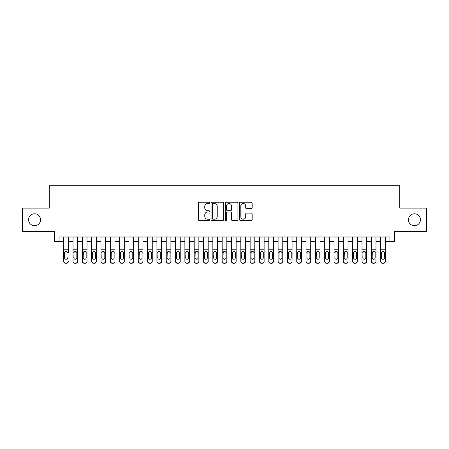 <?xml version="1.0" encoding="UTF-8"?>
<svg xmlns="http://www.w3.org/2000/svg" width="449" height="449" viewBox="0 0 449 449"><rect width="100%" height="100%" fill="white"/><g stroke="black" fill="none" stroke-linecap="round" stroke-linejoin="round"><path stroke-width="0.67" d="M209.588 202.847A0.64 0.64 0 0 0 208.948 202.207L199.221 202.207A0.915 0.915 0 0 0 198.306 203.122L198.306 219.589A0.915 0.915 0 0 0 199.221 220.504L208.948 220.504A0.64 0.64 0 0 0 209.588 219.864A0.64 0.64 0 0 0 208.948 219.224L207.685 219.224A2.93 2.93 0 0 1 204.761 216.295L204.761 214.925A2.93 2.93 0 0 1 207.685 211.995L208.948 211.995A0.64 0.64 0 0 0 209.588 211.356A0.64 0.64 0 0 0 208.948 210.716L207.685 210.716A2.93 2.93 0 0 1 204.761 207.786L204.761 206.417A2.93 2.93 0 0 1 207.685 203.487L208.948 203.487A0.64 0.64 0 0 0 209.588 202.847M408.467 219.746A5.966 5.966 0 0 0 414.433 225.712A5.966 5.966 0 0 0 420.399 219.746A5.966 5.966 0 0 0 414.433 213.78A5.966 5.966 0 0 0 408.467 219.746M28.601 219.746A5.966 5.966 0 0 0 34.567 225.712A5.966 5.966 0 0 0 40.533 219.746A5.966 5.966 0 0 0 34.567 213.78A5.966 5.966 0 0 0 28.601 219.746M251.244 208.656A0.915 0.915 0 0 0 252.158 207.741L252.158 203.122A0.915 0.915 0 0 0 251.244 202.207L240.445 202.207A0.915 0.915 0 0 0 239.53 203.122L239.53 219.589A0.915 0.915 0 0 0 240.445 220.504L251.244 220.504A0.915 0.915 0 0 0 252.158 219.589L252.158 214.01A0.915 0.915 0 0 0 251.244 213.095L246.619 213.095A0.915 0.915 0 0 0 245.704 214.01L245.704 216.777A2.447 2.447 0 0 1 243.257 219.224A2.447 2.447 0 0 1 240.81 216.777L240.81 205.934A2.447 2.447 0 0 1 243.257 203.487A2.447 2.447 0 0 1 245.704 205.934L245.704 207.741A0.915 0.915 0 0 0 246.619 208.656L251.244 208.656M59.038 241.652L59.038 236.993L389.962 236.993L389.962 241.652L394.62 241.652L394.62 231.398L426.55 231.398L426.55 208.095L399.75 208.095L399.75 185.723L49.25 185.723L49.25 208.095L22.45 208.095L22.45 231.398L54.38 231.398L54.38 241.652L63.696 241.652M223.697 203.122A0.915 0.915 0 0 0 222.783 202.207L211.99 202.207A0.915 0.915 0 0 0 211.075 203.122L211.075 219.589A0.915 0.915 0 0 0 211.99 220.504L222.783 220.504A0.915 0.915 0 0 0 223.697 219.589L223.697 203.122M226.217 202.207L237.01 202.207A0.915 0.915 0 0 1 237.925 203.122L237.925 219.589A0.915 0.915 0 0 1 237.01 220.504L232.391 220.504A0.915 0.915 0 0 1 231.476 219.589L231.476 212.91A0.915 0.915 0 0 0 230.562 211.995L227.497 211.995A0.915 0.915 0 0 0 226.582 212.91L226.582 219.864A0.64 0.64 0 0 1 225.942 220.504A0.64 0.64 0 0 1 225.303 219.864L225.303 203.122A0.915 0.915 0 0 1 226.217 202.207M68.36 241.652L73.019 241.652M77.683 241.652L82.341 241.652M87.005 241.652L91.663 241.652M96.327 241.652L100.986 241.652M105.65 241.652L110.308 241.652M114.966 241.652L119.63 241.652M124.289 241.652L128.953 241.652M133.611 241.652L138.275 241.652M142.934 241.652L147.598 241.652M152.256 241.652L156.914 241.652M161.578 241.652L166.237 241.652M170.901 241.652L175.559 241.652M180.223 241.652L184.881 241.652M189.545 241.652L194.204 241.652M198.868 241.652L203.526 241.652M208.184 241.652L212.848 241.652M217.507 241.652L222.171 241.652M226.829 241.652L231.493 241.652M236.152 241.652L240.816 241.652M245.474 241.652L250.132 241.652M254.796 241.652L259.455 241.652M264.119 241.652L268.777 241.652M273.441 241.652L278.099 241.652M282.763 241.652L287.422 241.652M292.086 241.652L296.744 241.652M301.402 241.652L306.066 241.652M310.725 241.652L315.389 241.652M320.047 241.652L324.711 241.652M329.37 241.652L334.034 241.652M338.692 241.652L343.35 241.652M348.014 241.652L352.673 241.652M357.337 241.652L361.995 241.652M366.659 241.652L371.317 241.652M375.981 241.652L380.64 241.652M385.304 241.652L389.962 241.652M212.994 203.487A0.64 0.64 0 0 0 212.355 204.127L212.355 218.584A0.64 0.64 0 0 0 212.994 219.224L214.319 219.224A2.93 2.93 0 0 0 217.249 216.295L217.249 206.417A2.93 2.93 0 0 0 214.319 203.487L212.994 203.487M231.476 205.979A2.447 2.447 0 0 0 229.029 203.532A2.447 2.447 0 0 0 226.582 205.979L226.582 209.801A0.915 0.915 0 0 0 227.497 210.716L230.562 210.716A0.915 0.915 0 0 0 231.476 209.801L231.476 205.979M63.696 236.993L63.696 261.138A1.863 1.852 -0 0 0 65.565 262.985L66.497 262.985A1.863 1.852 -0 0 0 68.36 261.138L68.36 261.43A1.863 1.852 180 0 1 66.497 263.277L66.497 262.985M68.36 252.501L68.36 236.993M67.518 258.102L67.518 257.81A1.493 1.482 180 0 1 66.031 259.286A1.493 1.482 180 0 0 67.518 257.81M64.538 258.102L64.538 257.81A1.493 1.482 180 0 0 66.031 259.286A1.493 1.482 180 0 1 64.538 257.81L64.538 252.781M65.251 251.62L64.538 252.899L64.701 252.209L66.031 251.401L67.356 252.209L67.518 252.899M66.806 251.62L66.031 251.401M65.565 262.985L66.497 263.277M65.565 263.277A1.863 1.852 180 0 1 63.696 261.43L63.696 261.138M73.019 252.501L73.019 261.138A1.863 1.852 0 0 0 74.888 262.985L75.819 262.985A1.863 1.852 0 0 0 77.683 261.138L77.683 261.43A1.863 1.852 180 0 1 75.819 263.277L75.819 262.985M76.841 257.81L76.841 252.899L76.841 257.81A1.493 1.482 180 0 1 75.353 259.286A1.493 1.482 180 0 0 76.841 257.81M73.861 258.102L73.861 257.81A1.493 1.482 180 0 0 75.353 259.286M74.573 251.62L73.861 252.781M76.128 251.62L75.353 251.401L76.678 252.209L76.841 252.899M82.341 252.501L82.341 261.138A1.863 1.852 0 0 0 84.204 262.985L85.142 262.985A1.863 1.852 0 0 0 87.005 261.138L87.005 261.43A1.863 1.852 180 0 1 85.142 263.277L85.142 262.985M86.163 257.81L86.163 252.899L86.163 257.81A1.493 1.482 180 0 1 84.676 259.286A1.493 1.482 180 0 0 86.163 257.81M83.183 258.102L83.183 257.81A1.493 1.482 180 0 0 84.676 259.286M83.896 251.62L83.183 252.781M85.45 251.62L84.676 251.401L86 252.209L86.163 252.899M91.663 252.501L91.663 261.138A1.863 1.852 0 0 0 93.527 262.985L94.458 262.985A1.863 1.852 0 0 0 96.327 261.138L96.327 261.43A1.863 1.852 180 0 1 94.458 263.277L94.458 262.985M95.485 257.81L95.485 252.899L95.485 257.81A1.493 1.482 180 0 1 93.993 259.286A1.493 1.482 180 0 0 95.485 257.81M92.505 258.102L92.505 257.81A1.493 1.482 180 0 0 93.993 259.286M93.218 251.62L92.505 252.781M94.773 251.62L93.993 251.401L95.323 252.209L95.485 252.899M100.986 252.501L100.986 261.138A1.863 1.852 0 0 0 102.849 262.985L103.781 262.985A1.863 1.852 0 0 0 105.65 261.138L105.65 261.43A1.863 1.852 180 0 1 103.781 263.277L103.781 262.985M104.808 257.81L104.808 252.899L104.808 257.81A1.493 1.482 180 0 1 103.315 259.286A1.493 1.482 180 0 0 104.808 257.81M101.828 258.102L101.828 257.81A1.493 1.482 180 0 0 103.315 259.286M102.54 251.62L101.828 252.781M104.095 251.62L103.315 251.401L104.645 252.209L104.808 252.899M77.683 236.993L77.683 261.43M73.019 236.993L73.019 261.43A1.863 1.852 180 0 0 74.888 263.277L75.819 263.277M73.019 252.209L74.023 252.209L73.861 257.81M74.023 252.209L75.353 251.401M87.005 236.993L87.005 261.43M82.341 236.993L82.341 261.43A1.863 1.852 180 0 0 84.204 263.277L85.142 263.277M82.341 252.209L83.346 252.209L83.183 257.81M83.346 252.209L84.676 251.401M96.327 236.993L96.327 261.43M91.663 236.993L91.663 261.43A1.863 1.852 180 0 0 93.527 263.277L94.458 263.277M91.663 252.209L92.668 252.209L92.505 257.81M92.668 252.209L93.993 251.401M105.65 236.993L105.65 261.43M100.986 236.993L100.986 261.43A1.863 1.852 180 0 0 102.849 263.277L103.781 263.277M100.986 252.209L101.99 252.209L101.828 257.81M101.99 252.209L103.315 251.401M110.308 252.501L110.308 261.138A1.863 1.852 0 0 0 112.171 262.985L113.103 262.985A1.863 1.852 0 0 0 114.966 261.138L114.966 261.43A1.863 1.852 180 0 1 113.103 263.277L113.103 262.985M114.13 257.81L114.13 252.899L114.13 257.81A1.493 1.482 180 0 1 112.637 259.286A1.493 1.482 180 0 0 114.13 257.81M111.144 258.102L111.144 257.81A1.493 1.482 180 0 0 112.637 259.286M111.863 251.62L111.144 252.781M113.417 251.62L112.637 251.401L113.967 252.209L114.13 252.899M114.966 236.993L114.966 261.43M110.308 236.993L110.308 261.43A1.863 1.852 180 0 0 112.171 263.277L113.103 263.277M110.308 252.209L111.313 252.209L111.144 257.81M111.313 252.209L112.637 251.401M119.63 252.501L119.63 261.138A1.863 1.852 0 0 0 121.494 262.985L122.425 262.985A1.863 1.852 0 0 0 124.289 261.138L124.289 261.43A1.863 1.852 180 0 1 122.425 263.277L122.425 262.985M123.453 257.81L123.453 252.899L123.453 257.81A1.493 1.482 180 0 1 121.96 259.286A1.493 1.482 180 0 0 123.453 257.81M120.467 258.102L120.467 257.81A1.493 1.482 180 0 0 121.96 259.286M121.179 251.62L120.467 252.781M122.74 251.62L121.96 251.401L123.284 252.209L123.453 252.899M124.289 236.993L124.289 261.43M119.63 236.993L119.63 261.43A1.863 1.852 180 0 0 121.494 263.277L122.425 263.277M119.63 252.209L120.635 252.209L120.467 257.81M120.635 252.209L121.96 251.401M128.953 252.501L128.953 261.138A1.863 1.852 0 0 0 130.816 262.985L131.748 262.985A1.863 1.852 0 0 0 133.611 261.138L133.611 261.43A1.863 1.852 180 0 1 131.748 263.277L131.748 262.985M132.775 257.81L132.775 252.899L132.775 257.81A1.493 1.482 180 0 1 131.282 259.286A1.493 1.482 180 0 0 132.775 257.81M129.789 258.102L129.789 257.81A1.493 1.482 180 0 0 131.282 259.286M130.502 251.62L129.789 252.781M132.062 251.62L131.282 251.401L132.607 252.209L132.775 252.899M133.611 236.993L133.611 261.43M128.953 236.993L128.953 261.43A1.863 1.852 180 0 0 130.816 263.277L131.748 263.277M128.953 252.209L129.957 252.209L129.789 257.81M129.957 252.209L131.282 251.401M138.275 252.501L138.275 261.138A1.863 1.852 0 0 0 140.139 262.985L141.07 262.985A1.863 1.852 0 0 0 142.934 261.138L142.934 261.43A1.863 1.852 180 0 1 141.07 263.277L141.07 262.985M142.097 257.81L142.097 252.899L142.097 257.81A1.493 1.482 180 0 1 140.604 259.286A1.493 1.482 180 0 0 142.097 257.81M139.111 258.102L139.111 257.81A1.493 1.482 180 0 0 140.604 259.286M139.824 251.62L139.111 252.781M141.384 251.62L140.604 251.401L141.929 252.209L142.097 252.899M142.934 236.993L142.934 261.43M138.275 236.993L138.275 261.43A1.863 1.852 180 0 0 140.139 263.277L141.07 263.277M138.275 252.209L139.28 252.209L139.111 257.81M139.28 252.209L140.604 251.401M147.598 252.501L147.598 261.138A1.863 1.852 0 0 0 149.461 262.985L150.393 262.985A1.863 1.852 0 0 0 152.256 261.138L152.256 261.43A1.863 1.852 180 0 1 150.393 263.277L150.393 262.985M151.42 257.81L151.42 252.899L151.42 257.81A1.493 1.482 180 0 1 149.927 259.286A1.493 1.482 180 0 0 151.42 257.81M148.434 258.102L148.434 257.81A1.493 1.482 180 0 0 149.927 259.286M149.147 251.62L148.434 252.781M150.701 251.62L149.927 251.401L151.251 252.209L151.42 252.899M152.256 236.993L152.256 261.43M147.598 236.993L147.598 261.43A1.863 1.852 180 0 0 149.461 263.277L150.393 263.277M147.598 252.209L148.597 252.209L148.434 257.81M148.597 252.209L149.927 251.401M156.914 252.501L156.914 261.138A1.863 1.852 0 0 0 158.783 262.985L159.715 262.985A1.863 1.852 0 0 0 161.578 261.138L161.578 261.43A1.863 1.852 180 0 1 159.715 263.277L159.715 262.985M160.736 257.81L160.736 252.899L160.736 257.81A1.493 1.482 180 0 1 159.249 259.286A1.493 1.482 180 0 0 160.736 257.81M157.756 258.102L157.756 257.81A1.493 1.482 180 0 0 159.249 259.286M158.469 251.62L157.756 252.781M160.024 251.62L159.249 251.401L160.574 252.209L160.736 252.899M161.578 236.993L161.578 261.43M156.914 236.993L156.914 261.43A1.863 1.852 180 0 0 158.783 263.277L159.715 263.277M156.914 252.209L157.919 252.209L157.756 257.81M157.919 252.209L159.249 251.401M166.237 252.501L166.237 261.138A1.863 1.852 0 0 0 168.106 262.985L169.037 262.985A1.863 1.852 0 0 0 170.901 261.138L170.901 261.43A1.863 1.852 180 0 1 169.037 263.277L169.037 262.985M170.059 257.81L170.059 252.899L170.059 257.81A1.493 1.482 180 0 1 168.571 259.286A1.493 1.482 180 0 0 170.059 257.81M167.079 258.102L167.079 257.81A1.493 1.482 180 0 0 168.571 259.286M167.791 251.62L167.079 252.781M169.346 251.62L168.571 251.401L169.896 252.209L170.059 252.899M170.901 236.993L170.901 261.43M166.237 236.993L166.237 261.43A1.863 1.852 180 0 0 168.106 263.277L169.037 263.277M166.237 252.209L167.241 252.209L167.079 257.81M167.241 252.209L168.571 251.401M175.559 252.501L175.559 261.138A1.863 1.852 0 0 0 177.422 262.985L178.36 262.985A1.863 1.852 0 0 0 180.223 261.138L180.223 261.43A1.863 1.852 180 0 1 178.36 263.277L178.36 262.985M179.381 257.81L179.381 252.899L179.381 257.81A1.493 1.482 180 0 1 177.894 259.286A1.493 1.482 180 0 0 179.381 257.81M176.401 258.102L176.401 257.81A1.493 1.482 180 0 0 177.894 259.286M177.114 251.62L176.401 252.781M178.668 251.62L177.894 251.401L179.218 252.209L179.381 252.899M180.223 236.993L180.223 261.43M175.559 236.993L175.559 261.43A1.863 1.852 180 0 0 177.422 263.277L178.36 263.277M175.559 252.209L176.564 252.209L176.401 257.81M176.564 252.209L177.894 251.401M184.881 252.501L184.881 261.138A1.863 1.852 0 0 0 186.745 262.985L187.676 262.985A1.863 1.852 0 0 0 189.545 261.138L189.545 261.43A1.863 1.852 180 0 1 187.676 263.277L187.676 262.985M188.703 257.81L188.703 252.899L188.703 257.81A1.493 1.482 180 0 1 187.211 259.286A1.493 1.482 180 0 0 188.703 257.81M185.723 258.102L185.723 257.81A1.493 1.482 180 0 0 187.211 259.286M186.436 251.62L185.723 252.781M187.991 251.62L187.211 251.401L188.541 252.209L188.703 252.899M189.545 236.993L189.545 261.43M184.881 236.993L184.881 261.43A1.863 1.852 180 0 0 186.745 263.277L187.676 263.277M184.881 252.209L185.886 252.209L185.723 257.81M185.886 252.209L187.211 251.401M194.204 252.501L194.204 261.138A1.863 1.852 0 0 0 196.067 262.985L196.999 262.985A1.863 1.852 0 0 0 198.868 261.138L198.868 261.43A1.863 1.852 180 0 1 196.999 263.277L196.999 262.985M198.026 257.81L198.026 252.899L198.026 257.81A1.493 1.482 180 0 1 196.533 259.286A1.493 1.482 180 0 0 198.026 257.81M195.046 258.102L195.046 257.81A1.493 1.482 180 0 0 196.533 259.286M195.758 251.62L195.046 252.781M197.313 251.62L196.533 251.401L197.863 252.209L198.026 252.899M198.868 236.993L198.868 261.43M194.204 236.993L194.204 261.43A1.863 1.852 180 0 0 196.067 263.277L196.999 263.277M194.204 252.209L195.208 252.209L195.046 257.81M195.208 252.209L196.533 251.401M203.526 252.501L203.526 261.138A1.863 1.852 0 0 0 205.389 262.985L206.321 262.985A1.863 1.852 0 0 0 208.184 261.138L208.184 261.43A1.863 1.852 180 0 1 206.321 263.277L206.321 262.985M207.348 257.81L207.348 252.899L207.348 257.81A1.493 1.482 180 0 1 205.855 259.286A1.493 1.482 180 0 0 207.348 257.81M204.362 258.102L204.362 257.81A1.493 1.482 180 0 0 205.855 259.286M205.081 251.62L204.362 252.781M206.635 251.62L205.855 251.401L207.185 252.209L207.348 252.899M208.184 236.993L208.184 261.43M203.526 236.993L203.526 261.43A1.863 1.852 180 0 0 205.389 263.277L206.321 263.277M203.526 252.209L204.531 252.209L204.362 257.81M204.531 252.209L205.855 251.401M212.848 252.501L212.848 261.138A1.863 1.852 0 0 0 214.712 262.985L215.643 262.985A1.863 1.852 0 0 0 217.507 261.138L217.507 261.43A1.863 1.852 180 0 1 215.643 263.277L215.643 262.985M216.671 257.81L216.671 252.899L216.671 257.81A1.493 1.482 180 0 1 215.178 259.286A1.493 1.482 180 0 0 216.671 257.81M213.685 258.102L213.685 257.81A1.493 1.482 180 0 0 215.178 259.286M214.398 251.62L213.685 252.781M215.958 251.62L215.178 251.401L216.502 252.209L216.671 252.899M217.507 236.993L217.507 261.43M212.848 236.993L212.848 261.43A1.863 1.852 180 0 0 214.712 263.277L215.643 263.277M212.848 252.209L213.853 252.209L213.685 257.81M213.853 252.209L215.178 251.401M222.171 252.501L222.171 261.138A1.863 1.852 0 0 0 224.034 262.985L224.966 262.985A1.863 1.852 0 0 0 226.829 261.138L226.829 261.43A1.863 1.852 180 0 1 224.966 263.277L224.966 262.985M225.993 257.81L225.993 252.899L225.993 257.81A1.493 1.482 180 0 1 224.5 259.286A1.493 1.482 180 0 0 225.993 257.81M223.007 258.102L223.007 257.81A1.493 1.482 180 0 0 224.5 259.286M223.72 251.62L223.007 252.781M225.28 251.62L224.5 251.401L225.825 252.209L225.993 252.899M226.829 236.993L226.829 261.43M222.171 236.993L222.171 261.43A1.863 1.852 180 0 0 224.034 263.277L224.966 263.277M222.171 252.209L223.175 252.209L223.007 257.81M223.175 252.209L224.5 251.401M231.493 252.501L231.493 261.138A1.863 1.852 0 0 0 233.357 262.985L234.288 262.985A1.863 1.852 0 0 0 236.152 261.138L236.152 261.43A1.863 1.852 180 0 1 234.288 263.277L234.288 262.985M235.315 257.81L235.315 252.899L235.315 257.81A1.493 1.482 180 0 1 233.822 259.286A1.493 1.482 180 0 0 235.315 257.81M232.329 258.102L232.329 257.81A1.493 1.482 180 0 0 233.822 259.286M233.042 251.62L232.329 252.781M234.603 251.62L233.822 251.401L235.147 252.209L235.315 252.899M236.152 236.993L236.152 261.43M231.493 236.993L231.493 261.43A1.863 1.852 180 0 0 233.357 263.277L234.288 263.277M231.493 252.209L232.498 252.209L232.329 257.81M232.498 252.209L233.822 251.401M240.816 252.501L240.816 261.138A1.863 1.852 0 0 0 242.679 262.985L243.611 262.985A1.863 1.852 0 0 0 245.474 261.138L245.474 261.43A1.863 1.852 180 0 1 243.611 263.277L243.611 262.985M244.638 257.81L244.638 252.899L244.638 257.81A1.493 1.482 180 0 1 243.145 259.286A1.493 1.482 180 0 0 244.638 257.81M241.652 258.102L241.652 257.81A1.493 1.482 180 0 0 243.145 259.286M242.365 251.62L241.652 252.781M243.919 251.62L243.145 251.401L244.469 252.209L244.638 252.899M245.474 236.993L245.474 261.43M240.816 236.993L240.816 261.43A1.863 1.852 180 0 0 242.679 263.277L243.611 263.277M240.816 252.209L241.815 252.209L241.652 257.81M241.815 252.209L243.145 251.401M250.132 252.501L250.132 261.138A1.863 1.852 0 0 0 252.001 262.985L252.933 262.985A1.863 1.852 0 0 0 254.796 261.138L254.796 261.43A1.863 1.852 180 0 1 252.933 263.277L252.933 262.985M253.954 257.81L253.954 252.899L253.954 257.81A1.493 1.482 180 0 1 252.467 259.286A1.493 1.482 180 0 0 253.954 257.81M250.974 258.102L250.974 257.81A1.493 1.482 180 0 0 252.467 259.286M251.687 251.62L250.974 252.781M253.242 251.62L252.467 251.401L253.792 252.209L253.954 252.899M254.796 236.993L254.796 261.43M250.132 236.993L250.132 261.43A1.863 1.852 180 0 0 252.001 263.277L252.933 263.277M250.132 252.209L251.137 252.209L250.974 257.81M251.137 252.209L252.467 251.401M259.455 252.501L259.455 261.138A1.863 1.852 0 0 0 261.324 262.985L262.255 262.985A1.863 1.852 0 0 0 264.119 261.138L264.119 261.43A1.863 1.852 180 0 1 262.255 263.277L262.255 262.985M263.277 257.81L263.277 252.899L263.277 257.81A1.493 1.482 180 0 1 261.789 259.286A1.493 1.482 180 0 0 263.277 257.81M260.297 258.102L260.297 257.81A1.493 1.482 180 0 0 261.789 259.286M261.009 251.62L260.297 252.781M262.564 251.62L261.789 251.401L263.114 252.209L263.277 252.899M264.119 236.993L264.119 261.43M259.455 236.993L259.455 261.43A1.863 1.852 180 0 0 261.324 263.277L262.255 263.277M259.455 252.209L260.459 252.209L260.297 257.81M260.459 252.209L261.789 251.401M268.777 252.501L268.777 261.138A1.863 1.852 0 0 0 270.64 262.985L271.578 262.985A1.863 1.852 0 0 0 273.441 261.138L273.441 261.43A1.863 1.852 180 0 1 271.578 263.277L271.578 262.985M272.599 257.81L272.599 252.899L272.599 257.81A1.493 1.482 180 0 1 271.106 259.286A1.493 1.482 180 0 0 272.599 257.81M269.619 258.102L269.619 257.81A1.493 1.482 180 0 0 271.106 259.286M270.332 251.62L269.619 252.781M271.886 251.62L271.106 251.401L272.436 252.209L272.599 252.899M273.441 236.993L273.441 261.43M268.777 236.993L268.777 261.43A1.863 1.852 180 0 0 270.64 263.277L271.578 263.277M268.777 252.209L269.782 252.209L269.619 257.81M269.782 252.209L271.106 251.401M278.099 252.501L278.099 261.138A1.863 1.852 0 0 0 279.963 262.985L280.894 262.985A1.863 1.852 0 0 0 282.763 261.138L282.763 261.43A1.863 1.852 180 0 1 280.894 263.277L280.894 262.985M281.921 257.81L281.921 252.899L281.921 257.81A1.493 1.482 180 0 1 280.429 259.286A1.493 1.482 180 0 0 281.921 257.81M278.941 258.102L278.941 257.81A1.493 1.482 180 0 0 280.429 259.286M279.654 251.62L278.941 252.781M281.209 251.62L280.429 251.401L281.759 252.209L281.921 252.899M282.763 236.993L282.763 261.43M278.099 236.993L278.099 261.43A1.863 1.852 180 0 0 279.963 263.277L280.894 263.277M278.099 252.209L279.104 252.209L278.941 257.81M279.104 252.209L280.429 251.401M287.422 252.501L287.422 261.138A1.863 1.852 0 0 0 289.285 262.985L290.217 262.985A1.863 1.852 0 0 0 292.086 261.138L292.086 261.43A1.863 1.852 180 0 1 290.217 263.277L290.217 262.985M291.244 257.81L291.244 252.899L291.244 257.81A1.493 1.482 180 0 1 289.751 259.286A1.493 1.482 180 0 0 291.244 257.81M288.264 258.102L288.264 257.81A1.493 1.482 180 0 0 289.751 259.286M288.976 251.62L288.264 252.781M290.531 251.62L289.751 251.401L291.081 252.209L291.244 252.899M292.086 236.993L292.086 261.43M287.422 236.993L287.422 261.43A1.863 1.852 180 0 0 289.285 263.277L290.217 263.277M287.422 252.209L288.426 252.209L288.264 257.81M288.426 252.209L289.751 251.401M296.744 252.501L296.744 261.138A1.863 1.852 0 0 0 298.607 262.985L299.539 262.985A1.863 1.852 0 0 0 301.402 261.138L301.402 261.43A1.863 1.852 180 0 1 299.539 263.277L299.539 262.985M300.566 257.81L300.566 252.899L300.566 257.81A1.493 1.482 180 0 1 299.073 259.286A1.493 1.482 180 0 0 300.566 257.81M297.58 258.102L297.58 257.81A1.493 1.482 180 0 0 299.073 259.286M298.299 251.62L297.58 252.781M299.853 251.62L299.073 251.401L300.403 252.209L300.566 252.899M306.066 252.501L306.066 261.138A1.863 1.852 0 0 0 307.93 262.985L308.861 262.985A1.863 1.852 0 0 0 310.725 261.138L310.725 261.43A1.863 1.852 180 0 1 308.861 263.277L308.861 262.985M309.889 257.81L309.889 252.899L309.889 257.81A1.493 1.482 180 0 1 308.396 259.286A1.493 1.482 180 0 0 309.889 257.81M306.903 258.102L306.903 257.81A1.493 1.482 180 0 0 308.396 259.286M307.616 251.62L306.903 252.781M309.176 251.62L308.396 251.401L309.72 252.209L309.889 252.899M315.389 252.501L315.389 261.138A1.863 1.852 0 0 0 317.252 262.985L318.184 262.985A1.863 1.852 0 0 0 320.047 261.138L320.047 261.43A1.863 1.852 180 0 1 318.184 263.277L318.184 262.985M319.211 257.81L319.211 252.899L319.211 257.81A1.493 1.482 180 0 1 317.718 259.286A1.493 1.482 180 0 0 319.211 257.81M316.225 258.102L316.225 257.81A1.493 1.482 180 0 0 317.718 259.286M316.938 251.62L316.225 252.781M318.498 251.62L317.718 251.401L319.043 252.209L319.211 252.899M301.402 236.993L301.402 261.43M296.744 236.993L296.744 261.43A1.863 1.852 180 0 0 298.607 263.277L299.539 263.277M296.744 252.209L297.749 252.209L297.58 257.81M297.749 252.209L299.073 251.401M310.725 236.993L310.725 261.43M306.066 236.993L306.066 261.43A1.863 1.852 180 0 0 307.93 263.277L308.861 263.277M306.066 252.209L307.071 252.209L306.903 257.81M307.071 252.209L308.396 251.401M320.047 236.993L320.047 261.43M315.389 236.993L315.389 261.43A1.863 1.852 180 0 0 317.252 263.277L318.184 263.277M315.389 252.209L316.393 252.209L316.225 257.81M316.393 252.209L317.718 251.401M324.711 252.501L324.711 261.138A1.863 1.852 0 0 0 326.575 262.985L327.506 262.985A1.863 1.852 0 0 0 329.37 261.138L329.37 261.43A1.863 1.852 180 0 1 327.506 263.277L327.506 262.985M328.533 257.81L328.533 252.899L328.533 257.81A1.493 1.482 180 0 1 327.04 259.286A1.493 1.482 180 0 0 328.533 257.81M325.547 258.102L325.547 257.81A1.493 1.482 180 0 0 327.04 259.286M326.26 251.62L325.547 252.781M327.821 251.62L327.04 251.401L328.365 252.209L328.533 252.899M329.37 236.993L329.37 261.43M324.711 236.993L324.711 261.43A1.863 1.852 180 0 0 326.575 263.277L327.506 263.277M324.711 252.209L325.716 252.209L325.547 257.81M325.716 252.209L327.04 251.401M334.034 252.501L334.034 261.138A1.863 1.852 0 0 0 335.897 262.985L336.829 262.985A1.863 1.852 0 0 0 338.692 261.138L338.692 261.43A1.863 1.852 180 0 1 336.829 263.277L336.829 262.985M337.856 257.81L337.856 252.899L337.856 257.81A1.493 1.482 180 0 1 336.363 259.286A1.493 1.482 180 0 0 337.856 257.81M334.87 258.102L334.87 257.81A1.493 1.482 180 0 0 336.363 259.286M335.583 251.62L334.87 252.781M337.137 251.62L336.363 251.401L337.687 252.209L337.856 252.899M338.692 236.993L338.692 261.43M334.034 236.993L334.034 261.43A1.863 1.852 180 0 0 335.897 263.277L336.829 263.277M334.034 252.209L335.033 252.209L334.87 257.81M335.033 252.209L336.363 251.401M343.35 252.501L343.35 261.138A1.863 1.852 0 0 0 345.219 262.985L346.151 262.985A1.863 1.852 0 0 0 348.014 261.138L348.014 261.43A1.863 1.852 180 0 1 346.151 263.277L346.151 262.985M347.172 257.81L347.172 252.899L347.172 257.81A1.493 1.482 180 0 1 345.685 259.286A1.493 1.482 180 0 0 347.172 257.81M344.192 258.102L344.192 257.81A1.493 1.482 180 0 0 345.685 259.286M344.905 251.62L344.192 252.781M346.46 251.62L345.685 251.401L347.01 252.209L347.172 252.899M348.014 236.993L348.014 261.43M343.35 236.993L343.35 261.43A1.863 1.852 180 0 0 345.219 263.277L346.151 263.277M343.35 252.209L344.355 252.209L344.192 257.81M344.355 252.209L345.685 251.401M352.673 252.501L352.673 261.138A1.863 1.852 0 0 0 354.542 262.985L355.473 262.985A1.863 1.852 0 0 0 357.337 261.138L357.337 261.43A1.863 1.852 180 0 1 355.473 263.277L355.473 262.985M356.495 257.81L356.495 252.899L356.495 257.81A1.493 1.482 180 0 1 355.007 259.286A1.493 1.482 180 0 0 356.495 257.81M353.515 258.102L353.515 257.81A1.493 1.482 180 0 0 355.007 259.286M354.227 251.62L353.515 252.781M355.782 251.62L355.007 251.401L356.332 252.209L356.495 252.899M357.337 236.993L357.337 261.43M352.673 236.993L352.673 261.43A1.863 1.852 180 0 0 354.542 263.277L355.473 263.277M352.673 252.209L353.677 252.209L353.515 257.81M353.677 252.209L355.007 251.401M361.995 252.501L361.995 261.138A1.863 1.852 0 0 0 363.858 262.985L364.796 262.985A1.863 1.852 0 0 0 366.659 261.138L366.659 261.43A1.863 1.852 180 0 1 364.796 263.277L364.796 262.985M365.817 257.81L365.817 252.899L365.817 257.81A1.493 1.482 180 0 1 364.324 259.286A1.493 1.482 180 0 0 365.817 257.81M362.837 258.102L362.837 257.81A1.493 1.482 180 0 0 364.324 259.286M363.55 251.62L362.837 252.781M365.104 251.62L364.324 251.401L365.654 252.209L365.817 252.899M366.659 236.993L366.659 261.43M361.995 236.993L361.995 261.43A1.863 1.852 180 0 0 363.858 263.277L364.796 263.277M361.995 252.209L363 252.209L362.837 257.81M363 252.209L364.324 251.401M371.317 252.501L371.317 261.138A1.863 1.852 0 0 0 373.181 262.985L374.112 262.985A1.863 1.852 0 0 0 375.981 261.138L375.981 261.43A1.863 1.852 180 0 1 374.112 263.277L374.112 262.985M375.139 257.81L375.139 252.899L375.139 257.81A1.493 1.482 180 0 1 373.647 259.286A1.493 1.482 180 0 0 375.139 257.81M372.159 258.102L372.159 257.81A1.493 1.482 180 0 0 373.647 259.286M372.872 251.62L372.159 252.781M374.427 251.62L373.647 251.401L374.977 252.209L375.139 252.899M375.981 236.993L375.981 261.43M371.317 236.993L371.317 261.43A1.863 1.852 180 0 0 373.181 263.277L374.112 263.277M371.317 252.209L372.322 252.209L372.159 257.81M372.322 252.209L373.647 251.401M380.64 252.501L380.64 261.138A1.863 1.852 0 0 0 382.503 262.985L383.435 262.985A1.863 1.852 0 0 0 385.304 261.138L385.304 261.43A1.863 1.852 180 0 1 383.435 263.277L383.435 262.985M384.462 257.81L384.462 252.899L384.462 257.81A1.493 1.482 180 0 1 382.969 259.286A1.493 1.482 180 0 0 384.462 257.81M381.482 258.102L381.482 257.81A1.493 1.482 180 0 0 382.969 259.286M382.194 251.62L381.482 252.781M383.749 251.62L382.969 251.401L384.299 252.209L384.462 252.899M385.304 236.993L385.304 261.43M380.64 236.993L380.64 261.43A1.863 1.852 180 0 0 382.503 263.277L383.435 263.277M380.64 252.209L381.644 252.209L381.482 257.81M381.644 252.209L382.969 251.401M67.356 252.209L68.36 252.209M63.696 252.209L64.701 252.209M63.696 249.801L68.36 249.801M63.696 237.055L68.36 237.055M76.678 252.209L77.683 252.209M73.019 249.801L77.683 249.801M73.019 237.055L77.683 237.055M74.888 262.985L74.888 263.277M86 252.209L87.005 252.209M82.341 249.801L87.005 249.801M82.341 237.055L87.005 237.055M84.204 262.985L84.204 263.277M95.323 252.209L96.327 252.209M91.663 249.801L96.327 249.801M91.663 237.055L96.327 237.055M93.527 262.985L93.527 263.277M104.645 252.209L105.65 252.209M100.986 249.801L105.65 249.801M100.986 237.055L105.65 237.055M102.849 262.985L102.849 263.277M113.967 252.209L114.966 252.209M110.308 249.801L114.966 249.801M110.308 237.055L114.966 237.055M112.171 262.985L112.171 263.277M123.284 252.209L124.289 252.209M119.63 249.801L124.289 249.801M119.63 237.055L124.289 237.055M121.494 262.985L121.494 263.277M132.607 252.209L133.611 252.209M128.953 249.801L133.611 249.801M128.953 237.055L133.611 237.055M130.816 262.985L130.816 263.277M141.929 252.209L142.934 252.209M138.275 249.801L142.934 249.801M138.275 237.055L142.934 237.055M140.139 262.985L140.139 263.277M151.251 252.209L152.256 252.209M147.598 249.801L152.256 249.801M147.598 237.055L152.256 237.055M149.461 262.985L149.461 263.277M160.574 252.209L161.578 252.209M156.914 249.801L161.578 249.801M156.914 237.055L161.578 237.055M158.783 262.985L158.783 263.277M169.896 252.209L170.901 252.209M166.237 249.801L170.901 249.801M166.237 237.055L170.901 237.055M168.106 262.985L168.106 263.277M179.218 252.209L180.223 252.209M175.559 249.801L180.223 249.801M175.559 237.055L180.223 237.055M177.422 262.985L177.422 263.277M188.541 252.209L189.545 252.209M184.881 249.801L189.545 249.801M184.881 237.055L189.545 237.055M186.745 262.985L186.745 263.277M197.863 252.209L198.868 252.209M194.204 249.801L198.868 249.801M194.204 237.055L198.868 237.055M196.067 262.985L196.067 263.277M207.185 252.209L208.184 252.209M203.526 249.801L208.184 249.801M203.526 237.055L208.184 237.055M205.389 262.985L205.389 263.277M216.502 252.209L217.507 252.209M212.848 249.801L217.507 249.801M212.848 237.055L217.507 237.055M214.712 262.985L214.712 263.277M225.825 252.209L226.829 252.209M222.171 249.801L226.829 249.801M222.171 237.055L226.829 237.055M224.034 262.985L224.034 263.277M235.147 252.209L236.152 252.209M231.493 249.801L236.152 249.801M231.493 237.055L236.152 237.055M233.357 262.985L233.357 263.277M244.469 252.209L245.474 252.209M240.816 249.801L245.474 249.801M240.816 237.055L245.474 237.055M242.679 262.985L242.679 263.277M253.792 252.209L254.796 252.209M250.132 249.801L254.796 249.801M250.132 237.055L254.796 237.055M252.001 262.985L252.001 263.277M263.114 252.209L264.119 252.209M259.455 249.801L264.119 249.801M259.455 237.055L264.119 237.055M261.324 262.985L261.324 263.277M272.436 252.209L273.441 252.209M268.777 249.801L273.441 249.801M268.777 237.055L273.441 237.055M270.64 262.985L270.64 263.277M281.759 252.209L282.763 252.209M278.099 249.801L282.763 249.801M278.099 237.055L282.763 237.055M279.963 262.985L279.963 263.277M291.081 252.209L292.086 252.209M287.422 249.801L292.086 249.801M287.422 237.055L292.086 237.055M289.285 262.985L289.285 263.277M300.403 252.209L301.402 252.209M296.744 249.801L301.402 249.801M296.744 237.055L301.402 237.055M298.607 262.985L298.607 263.277M309.72 252.209L310.725 252.209M306.066 249.801L310.725 249.801M306.066 237.055L310.725 237.055M307.93 262.985L307.93 263.277M319.043 252.209L320.047 252.209M315.389 249.801L320.047 249.801M315.389 237.055L320.047 237.055M317.252 262.985L317.252 263.277M328.365 252.209L329.37 252.209M324.711 249.801L329.37 249.801M324.711 237.055L329.37 237.055M326.575 262.985L326.575 263.277M337.687 252.209L338.692 252.209M334.034 249.801L338.692 249.801M334.034 237.055L338.692 237.055M335.897 262.985L335.897 263.277M347.01 252.209L348.014 252.209M343.35 249.801L348.014 249.801M343.35 237.055L348.014 237.055M345.219 262.985L345.219 263.277M356.332 252.209L357.337 252.209M352.673 249.801L357.337 249.801M352.673 237.055L357.337 237.055M354.542 262.985L354.542 263.277M365.654 252.209L366.659 252.209M361.995 249.801L366.659 249.801M361.995 237.055L366.659 237.055M363.858 262.985L363.858 263.277M374.977 252.209L375.981 252.209M371.317 249.801L375.981 249.801M371.317 237.055L375.981 237.055M373.181 262.985L373.181 263.277M384.299 252.209L385.304 252.209M380.64 249.801L385.304 249.801M380.64 237.055L385.304 237.055M382.503 262.985L382.503 263.277"/></g></svg>
